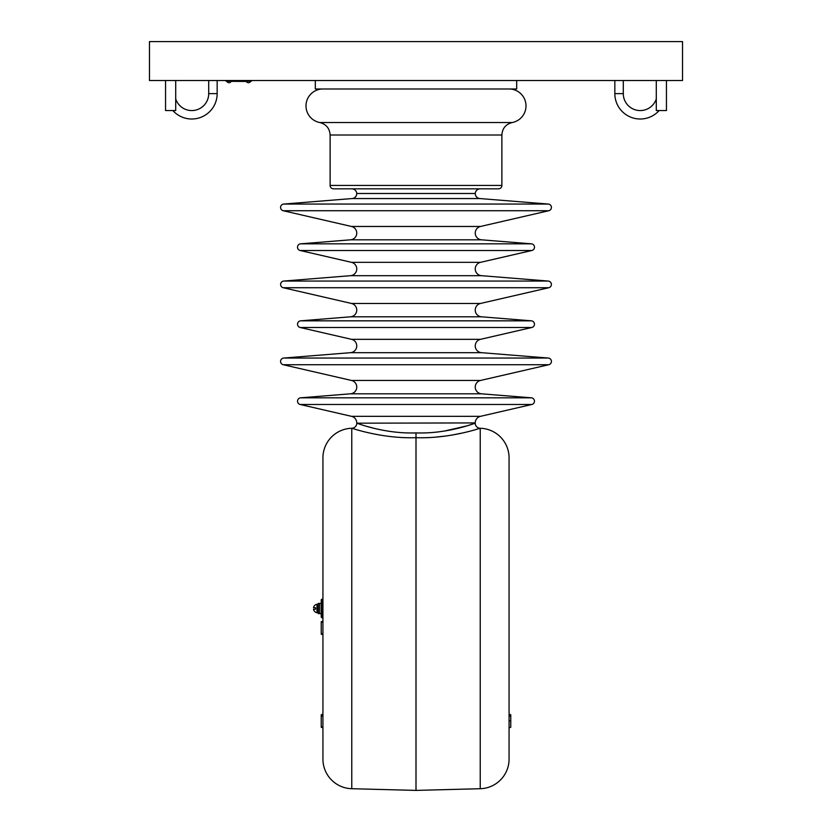 <?xml version="1.0" encoding="UTF-8"?>
<svg xmlns="http://www.w3.org/2000/svg" width="832" height="832" viewBox="0 0 832 832"><rect width="100%" height="100%" fill="white"/><g stroke="black" fill="none" stroke-linecap="round" stroke-linejoin="round"><path stroke-width="1.25" d="M356.772 193.502A5.075 5.075 0 0 1 352.102 198.557L283.733 204.058A3.38 3.38 0 0 0 283.244 210.735L351.52 226.47A6.77 6.77 0 0 1 350.542 239.814L300.654 243.828L531.346 243.828L481.458 239.814A6.77 6.77 0 0 1 480.48 226.47L548.756 210.735A3.38 3.38 0 0 0 548.267 204.058L479.898 198.557A5.075 5.075 0 0 1 475.228 193.502A5.075 5.075 0 0 1 480.293 188.822L351.707 188.822A5.075 5.075 0 0 1 356.772 193.502L475.228 193.502M300.654 243.828A3.38 3.38 0 0 0 300.175 250.505L351.52 262.34A6.77 6.77 0 0 1 350.542 275.683L283.733 281.06L548.267 281.06L481.458 275.683A6.77 6.77 0 0 1 480.48 262.34L531.825 250.505A3.38 3.38 0 0 0 531.346 243.828M283.733 281.06A3.38 3.38 0 0 0 283.244 287.726L351.52 303.462A6.77 6.77 0 0 1 350.542 316.805L300.654 320.83L531.346 320.83L481.458 316.805A6.77 6.77 0 0 1 480.48 303.462L548.756 287.726A3.38 3.38 0 0 0 548.267 281.06M300.654 320.83A3.38 3.38 0 0 0 300.175 327.496L351.52 339.331A6.77 6.77 0 0 1 350.542 352.674L283.733 358.051L548.267 358.051L481.458 352.674A6.77 6.77 0 0 1 480.48 339.331L531.825 327.496A3.38 3.38 0 0 0 531.346 320.83M283.733 358.051A3.38 3.38 0 0 0 283.244 364.728L351.52 380.463A6.77 6.77 0 0 1 350.542 393.806L300.654 397.821L531.346 397.821L481.458 393.806A6.77 6.77 0 0 1 480.48 380.463L548.756 364.728A3.38 3.38 0 0 0 548.267 358.051M322.93 634.722L321.235 634.202L321.235 621.702L322.93 621.182M322.93 618.602A0.842 0.842 0 0 0 322.13 617.75L322.13 599.227A0.842 0.842 0 0 0 322.93 598.374M322.036 599.227L322.036 617.75A0.842 0.842 0 0 1 321.235 616.907L321.235 600.07A0.842 0.842 0 0 1 322.036 599.227L322.13 599.227M322.93 727.792L321.235 727.272L321.235 714.771L322.93 714.251M351.77 428.262L351.77 788.715A29.609 29.609 0 0 1 322.93 759.117L322.93 457.86A29.609 29.609 0 0 1 351.77 428.262L351.832 428.262A5.075 5.075 0 0 0 356.772 423.186L475.228 422.926A6.77 6.77 0 0 1 480.48 416.333L531.825 404.487A3.38 3.38 0 0 0 531.346 397.821M480.23 788.715L480.23 428.262A29.609 29.609 0 0 1 509.07 457.86L509.07 759.117A29.609 29.609 0 0 1 480.23 788.715L416 790.4L351.77 788.715M480.23 428.262L480.168 428.262C480.688 427.97 450.008 438.89 416 437.674L416 790.4M319.842 122.533L319.79 122.533A16.921 16.921 0 0 1 322.93 88.982M498.441 188.822L333.507 188.822A3.38 3.38 0 0 1 330.117 185.442L330.117 135.002C329.659 128.378 326.206 124.218 319.79 122.533L512.21 122.533A16.921 16.921 0 0 0 509.07 88.982M498.493 188.822A3.38 3.38 0 0 0 501.883 185.442L501.883 135.002L330.117 135.002M356.772 422.926A6.77 6.77 0 0 0 351.52 416.333L300.175 404.487A3.38 3.38 0 0 1 300.654 397.821M374.119 428.334L366.881 426.4M356.772 423.186C356.221 422.822 384.041 434.086 416 432.9C448.042 434.086 475.758 422.812 475.228 423.186L475.228 422.926M475.124 429.77L480.168 428.262A5.075 5.075 0 0 1 475.228 423.186L466.762 425.922L444.111 431.111M438.745 431.86L435.479 432.224M336.773 188.822L396.521 188.822M435.479 188.822L495.227 188.822M501.883 135.002C502.341 128.378 505.794 124.218 512.21 122.533L512.158 122.533M435.479 437.143L446.046 435.989M451.62 435.136L463.226 432.838M463.372 432.806L465.161 432.39M465.317 432.349L469.102 431.413M416 432.9L416 437.674C382.065 438.89 351.291 427.981 351.832 428.262M321.235 715.759L322.93 716.279L321.235 715.759M510.765 727.272L509.07 727.792L510.765 727.272L510.765 721.053L509.07 720.71M509.07 714.251L510.765 714.771L509.07 714.251L510.765 714.771L510.765 721.053M510.765 715.759L509.07 716.279L510.765 715.759M321.235 613.569L319.54 613.569L319.54 603.408L318.188 603.408L318.188 613.569L319.54 613.569L319.54 603.408L321.235 603.408M149.479 80.517L682.521 80.517L682.521 41.6L149.479 41.6L149.479 80.517M315.318 80.517L315.318 88.982L516.682 88.982L516.682 80.517M191.786 119.018A25.386 25.386 0 0 1 172.869 110.562A25.386 25.386 0 0 0 217.162 93.631L217.162 80.517M191.786 110.562A16.921 16.921 0 0 0 208.707 93.631L208.707 80.517L208.707 93.631A16.921 16.921 0 0 1 175.708 98.914M640.214 119.018A25.386 25.386 0 0 0 659.131 110.562A25.386 25.386 0 0 1 614.838 93.631L614.838 80.517M656.292 98.914A16.921 16.921 0 0 1 623.293 93.631L623.293 80.517L623.293 93.631L614.838 93.631M640.214 110.562A16.921 16.921 0 0 1 623.293 93.631M656.292 80.517L656.292 110.562L666.442 110.562L666.442 80.517M165.558 80.517L165.558 110.562L175.708 110.562L175.708 80.517M246.262 81.453L231.182 81.359M251.43 80.517L251.43 81.193L226.054 81.193L226.054 80.517M226.772 81.193A2.413 2.413 0 0 0 231.254 81.193M246.303 81.359A2.413 2.413 0 0 0 250.713 81.193M317.002 608.483L317.002 604.24A4.316 4.316 0 0 0 313.518 607.724L315.567 607.724L315.567 609.253L313.518 609.253A4.316 4.316 0 0 0 317.002 612.737L317.002 608.483M318.188 605.946L317.002 605.946M318.188 611.031L317.002 611.031M351.52 380.463L480.48 380.463M351.52 339.331L480.48 339.331M351.52 303.462L480.48 303.462M351.52 262.34L480.48 262.34M351.52 226.47L480.48 226.47M321.235 633.703L322.93 633.703M330.117 185.442L501.883 185.442M350.542 239.814L481.458 239.814M350.542 275.683L481.458 275.683M350.542 316.805L481.458 316.805M350.542 352.674L481.458 352.674M350.542 393.806L481.458 393.806M351.52 416.333L480.48 416.333M352.102 198.557L479.898 198.557M283.733 204.058L548.267 204.058M300.175 404.487L531.825 404.487M283.244 364.728L548.756 364.728M300.175 327.496L531.825 327.496M283.244 287.726L548.756 287.726M300.175 250.505L531.825 250.505M283.244 210.735L548.756 210.735M321.235 726.929L322.93 727.095M321.235 622.19L322.93 622.19M208.707 93.631L217.162 93.631"/></g></svg>

